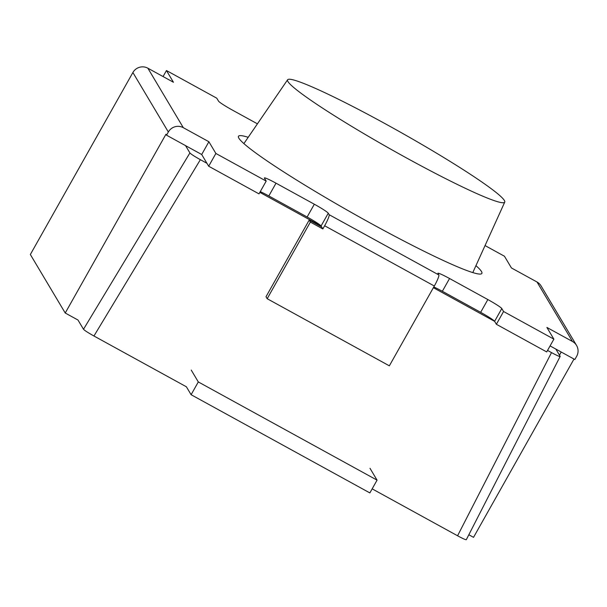 <?xml version="1.0" encoding="UTF-8"?>
<svg xmlns="http://www.w3.org/2000/svg" width="607" height="607" viewBox="0 0 607 607"><rect width="100%" height="100%" fill="white"/><g stroke="black" fill="none" stroke-linecap="round" stroke-linejoin="round"><path stroke-width="0.91" d="M248.187 137.311A139.686 10.956 29.4 0 0 238.475 136.272A139.686 10.956 29.4 0 0 371.355 223.611A139.686 10.956 29.4 0 0 481.867 273.416A139.686 10.956 29.4 0 0 475.941 265.646M257.421 123.836L232.481 110.133A14.705 1.153 -150.6 0 1 218.535 101.141L216.767 98.182L166.455 70.533L173.443 82.256L147.865 68.204L183.314 127.682L208.891 141.735L215.88 153.457L266.192 181.098L264.432 178.139A14.705 1.153 -150.6 0 1 264.386 177.934A14.705 1.153 -150.6 0 1 276.018 183.177L314.327 204.225A14.705 1.153 -150.6 0 1 328.273 213.216L329.153 214.696L438.838 274.956L437.958 273.476A14.705 1.153 -150.6 0 1 437.92 273.271A14.705 1.153 -150.6 0 1 449.552 278.514L487.853 299.562A14.705 1.153 -150.6 0 1 501.799 308.553L503.567 311.512L553.88 339.154L546.892 327.439L572.469 341.483L537.02 282.005L511.443 267.96L504.455 256.237L485.046 245.569M550.079 345.907L574.852 359.519L576.65 356.324A11.025 10.896 149.2 0 0 572.469 341.483M433.793 286.959A14.705 1.153 -150.6 0 1 442.351 291.284L480.661 312.332A14.705 1.153 -150.6 0 1 494.606 321.323L496.374 324.282L546.687 351.931L553.88 339.154M260.266 191.622A14.705 1.153 -150.6 0 1 268.825 195.947L307.127 216.995A14.705 1.153 -150.6 0 1 321.073 225.986L321.664 226.972L309.175 220.113L310.359 222.086L322.841 228.945L321.664 226.972M183.314 127.682A11.025 10.896 149.2 0 0 168.344 132L132.887 72.521L30.35 254.508L65.23 313.015L165.969 134.23L166.546 135.194L201.699 154.504L208.687 166.227L258.999 193.876L266.192 181.098M166.455 70.533L163.063 76.558M132.887 72.521A11.025 10.896 -30.8 0 1 147.865 68.204M168.344 132L166.546 135.194M208.891 141.735L201.699 154.504M215.88 153.457L208.687 166.227M438.838 274.956A11.025 1.495 118.8 0 1 434.324 286.018L324.639 225.758L322.841 228.945M324.639 225.758A11.025 1.495 -61.2 0 0 329.153 214.696M434.324 286.018L389.353 365.831L267.179 298.712L310.359 222.086M503.567 311.512L496.374 324.282M468.839 534.759L473.536 537.339L573.994 359.048M537.02 282.005A11.025 10.896 -30.8 0 1 541.095 285.943L576.544 345.421M267.179 298.712L266.003 296.74L309.175 220.113M559.464 355.156L561.225 352.03M65.23 313.015L77.992 320.033L83.5 329.267L189.908 152.941C191.046 154.17 194.528 156.416 200.363 159.679L206.926 163.291M191.243 370.088L198.307 381.94L377.061 480.152L369.997 468.293M377.061 480.152L369.868 492.922L191.106 394.709L186.387 386.788L93.948 336.005C88.121 332.735 84.639 330.489 83.5 329.267M198.307 381.94L191.106 394.709M406.129 157.737A124.617 9.78 29.4 0 0 504.743 202.108A124.617 9.78 29.4 0 0 386.166 124.253A124.617 9.78 29.4 0 0 287.619 79.76A124.617 9.78 29.4 0 0 406.129 157.737M259.849 192.366L321.088 226.009M433.383 287.695L494.614 321.346M547.537 350.414L551.505 352.599C557.218 355.672 560.117 356.931 560.193 356.37L555.837 349.071M372.159 488.847L457.579 535.776L551.505 352.599M185.552 145.642L189.908 152.941M466.267 539.555C466.191 540.116 463.293 538.857 457.579 535.776M466.297 539.706L560.193 356.37M276.018 183.177L268.825 195.947M314.327 204.225L307.127 216.995M328.273 213.216L321.073 225.986M449.552 278.514L442.351 291.284M487.853 299.562L480.661 312.332M501.799 308.553L494.606 321.323M200.363 159.679L93.948 336.005M504.743 202.108L472.8 272.581M287.619 79.76L243.885 143.593"/></g></svg>
